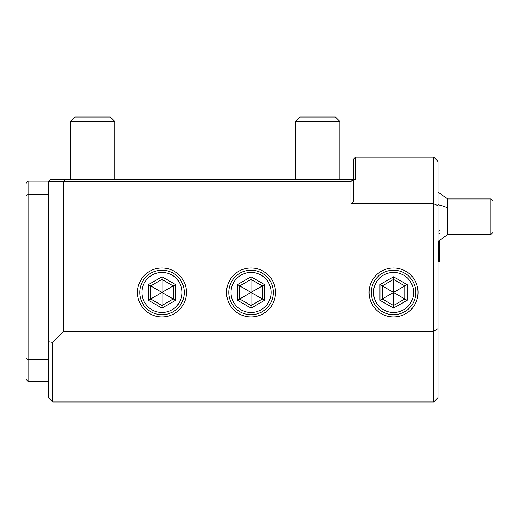 <?xml version="1.0" encoding="UTF-8"?>
<svg xmlns="http://www.w3.org/2000/svg" width="519" height="519" viewBox="0 0 519 519"><rect width="100%" height="100%" fill="white"/><g stroke="black" fill="none" stroke-linecap="round" stroke-linejoin="round"><path stroke-width="0.78" d="M433.625 157.082L433.625 331.297L438.075 328.722L438.075 161.532L433.625 157.082L355.476 157.082L355.476 179.347L64.927 179.347L63.642 181.572L351.019 181.572L353.244 179.347L353.244 159.307L355.476 157.082M438.075 205.68L433.625 203.837L351.019 203.837L351.019 181.572M438.075 328.722L438.075 397.541L433.625 401.998L52.666 401.998L52.666 342.268L48.215 341.58L48.215 181.572L63.642 181.572L63.642 331.297L52.666 342.268M48.215 381.51L28.175 381.51L28.175 181.125L48.215 181.125L48.215 181.572L50.44 179.347L64.927 179.347M139.767 179.347L126.402 179.347L139.767 179.347M353.244 179.347L353.244 201.612L351.019 203.837M433.625 401.998L433.625 331.297L63.642 331.297M369.054 292.45A24.49 24.49 0 0 0 393.545 316.947A24.49 24.49 0 0 0 418.042 292.45A24.49 24.49 0 0 0 393.545 267.96A24.49 24.49 0 0 0 369.054 292.45M226.556 292.45A24.49 24.49 0 0 0 251.053 316.947A24.49 24.49 0 0 0 275.544 292.45A24.49 24.49 0 0 0 251.053 267.96A24.49 24.49 0 0 0 226.556 292.45M137.496 292.45A24.49 24.49 0 0 0 161.993 316.947A24.49 24.49 0 0 0 186.483 292.45A24.49 24.49 0 0 0 161.993 267.96A24.49 24.49 0 0 0 137.496 292.45M48.215 359.661L28.175 359.661L25.95 358.376L25.95 195.41L28.175 194.489L48.215 194.489M52.666 401.998L48.215 397.541L48.215 341.58M28.175 181.125L25.95 183.356L25.95 195.41M28.175 381.51L25.95 379.285L25.95 358.376M415.81 292.45A22.265 22.265 0 0 1 393.545 314.715A22.265 22.265 0 0 1 371.28 292.45A22.265 22.265 0 0 1 393.545 270.185A22.265 22.265 0 0 1 415.81 292.45M413.585 292.45A20.04 20.04 0 0 0 393.545 272.417A20.04 20.04 0 0 0 373.511 292.45A20.04 20.04 0 0 0 393.545 312.49A20.04 20.04 0 0 0 413.585 292.45M379.973 284.613L379.973 300.287L393.545 308.124L407.123 300.287L404.859 298.983L404.859 285.924L393.545 279.391L382.237 285.924L382.237 298.983L393.545 305.516L404.859 298.983L393.545 292.45L393.545 276.783L379.973 284.613L393.545 292.45L404.859 285.924L407.123 284.613L393.545 276.783M393.545 308.124L393.545 292.45L379.973 300.287M273.318 292.45A22.265 22.265 0 0 1 251.053 314.715A22.265 22.265 0 0 1 228.788 292.45A22.265 22.265 0 0 1 251.053 270.185A22.265 22.265 0 0 1 273.318 292.45M271.087 292.45A20.04 20.04 0 0 0 251.053 272.417A20.04 20.04 0 0 0 231.013 292.45A20.04 20.04 0 0 0 251.053 312.49A20.04 20.04 0 0 0 271.087 292.45M237.475 284.613L237.475 300.287L251.053 308.124L264.625 300.287L262.361 298.983L262.361 285.924L251.053 279.391L239.739 285.924L239.739 298.983L251.053 305.516L262.361 298.983L251.053 292.45L251.053 276.783L237.475 284.613L251.053 292.45L264.625 284.613L251.053 276.783M251.053 308.124L251.053 292.45L237.475 300.287M184.258 292.45A22.265 22.265 0 0 1 161.993 314.715A22.265 22.265 0 0 1 139.728 292.45A22.265 22.265 0 0 1 161.993 270.185A22.265 22.265 0 0 1 184.258 292.45M182.026 292.45A20.04 20.04 0 0 0 161.993 272.417A20.04 20.04 0 0 0 141.953 292.45A20.04 20.04 0 0 0 161.993 312.49A20.04 20.04 0 0 0 182.026 292.45M148.415 284.613L148.415 300.287L161.993 308.124L175.565 300.287L173.301 298.983L173.301 285.924L161.993 279.391L150.679 285.924L150.679 298.983L161.993 305.516L173.301 298.983L161.993 292.45L161.993 276.783L148.415 284.613L161.993 292.45L175.565 284.613L161.993 276.783M161.993 308.124L161.993 292.45L148.415 300.287M339.887 179.347L339.887 121.459L295.356 121.459L295.356 179.347M295.356 121.459L299.807 117.002L335.43 117.002L339.887 121.459M114.803 179.347L114.803 121.459L70.273 121.459L70.273 179.347M70.273 121.459L74.723 117.002L110.346 117.002L114.803 121.459M438.438 241.231L438.438 261.284L439.775 261.284L439.775 240.602M438.075 241.387L447.65 234.562L447.65 208.067A26.716 13.02 180 0 0 438.075 204.746M490.825 198.939L493.05 201.164L493.05 232.337L490.825 234.562L490.825 198.939L447.65 198.939L447.65 208.067M493.05 201.164L493.05 205.621M439.775 233.102L438.879 233.784M439.775 230.274L438.879 231.279M407.123 300.287L407.123 284.613M264.625 300.287L264.625 284.613M175.565 300.287L175.565 284.613M438.075 260.921L438.438 261.284M447.65 198.939L438.075 192.114M490.825 234.562L447.65 234.562"/></g></svg>
